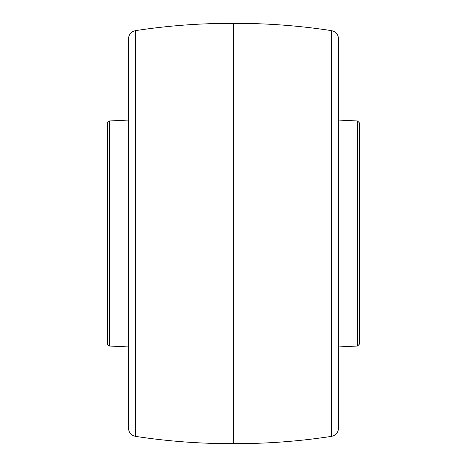 <?xml version="1.0" encoding="UTF-8"?>
<svg xmlns="http://www.w3.org/2000/svg" width="467" height="467" viewBox="0 0 467 467"><rect width="100%" height="100%" fill="white"/><g stroke="black" fill="none" stroke-linecap="round" stroke-linejoin="round"><path stroke-width="0.7" d="M109.412 346.024C108.799 346.345 108.134 345.644 107.41 343.928L107.41 123.072C108.134 121.356 108.799 120.655 109.412 120.976L109.412 346.024L128.425 346.928M135.558 436.376C131.139 435.361 128.764 432.588 128.425 428.07L128.425 38.93C128.764 34.412 131.139 31.639 135.558 30.624L135.558 436.376C168.015 441.35 200.664 443.773 233.5 443.65L233.5 23.35C266.336 23.227 298.985 25.65 331.442 30.624C335.861 31.639 338.236 34.412 338.575 38.93L338.575 428.07C338.236 432.588 335.861 435.361 331.442 436.376L331.442 30.624M357.588 120.976L359.59 123.072L359.59 343.928L357.588 346.024L357.588 120.976L338.575 120.072M109.412 120.976L128.425 120.072M135.558 30.624C168.015 25.65 200.664 23.227 233.5 23.35M233.5 443.65C266.336 443.773 298.985 441.35 331.442 436.376M357.588 346.024L338.575 346.928"/></g></svg>
